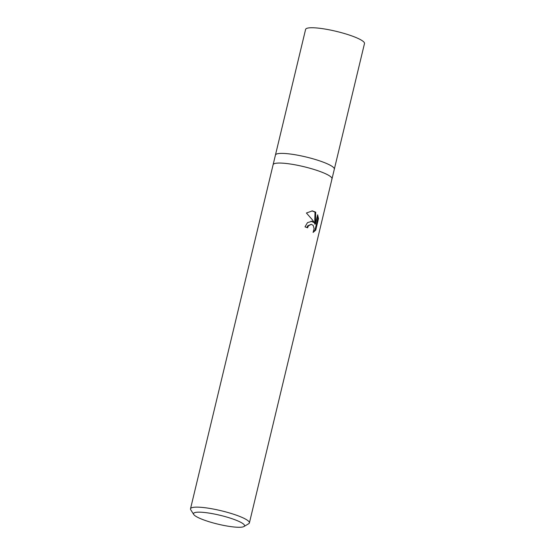 <?xml version="1.0" encoding="UTF-8"?>
<svg xmlns="http://www.w3.org/2000/svg" width="555" height="555" viewBox="0 0 555 555"><rect width="100%" height="100%" fill="white"/><g stroke="black" fill="none" stroke-linecap="round" stroke-linejoin="round"><path stroke-width="0.83" d="M193.723 514.471L190.753 509.795A30.282 5.259 13.5 0 1 190.511 508.782L273.115 164.71A30.282 5.259 13.5 0 1 282.051 163.128A30.282 5.259 13.5 0 1 314.609 169.65A30.282 5.259 13.5 0 1 332.001 178.842A30.282 5.259 13.5 0 0 323.718 172.931A30.282 5.259 13.5 0 0 292.069 164.287A30.282 5.259 13.5 0 0 273.115 164.71L275.44 155.046A30.282 5.259 13.5 0 1 294.386 154.623A30.282 5.259 13.5 0 1 326.035 163.267A30.282 5.259 13.5 0 1 334.325 169.178L364.489 43.533A30.282 5.259 13.5 0 0 356.206 37.622A30.282 5.259 13.5 0 0 324.55 28.978A30.282 5.259 13.5 0 0 305.604 29.394L275.44 155.046A30.282 5.259 13.5 0 1 275.717 154.561A30.282 5.259 13.5 0 1 284.368 153.464A30.282 5.259 13.5 0 1 315.545 159.556A30.282 5.259 13.5 0 1 334.297 168.623A30.282 5.259 13.5 0 1 334.325 169.178L249.396 522.921A30.282 5.259 13.5 0 1 248.716 523.712L243.957 526.529A26.245 4.558 13.5 0 1 225.975 525.842A26.245 4.558 13.5 0 1 200.688 518.717A26.245 4.558 13.5 0 1 193.723 514.471A26.245 4.558 13.5 0 1 207.854 512.91A26.245 4.558 13.5 0 1 237.36 520.722A26.245 4.558 13.5 0 1 243.957 526.529M275.717 154.561L275.717 154.561A30.275 5.259 13.5 0 1 284.368 153.464A30.275 5.259 13.5 0 1 315.545 159.556A30.275 5.259 13.5 0 1 334.297 168.623L334.297 168.623M282.051 163.128A30.275 5.259 13.5 0 1 315.968 170.08A30.275 5.259 13.5 0 1 331.724 179.327M312.118 221.258L314.449 222.798L312.444 219.884L306.416 213.016L312.333 210.886L315.712 212.156L315.413 224.074L317.64 214.806L318.473 218.684L315.733 230.124L313.103 232.441L314.102 228.632L313.193 225.399L311.272 224.324L308.448 225.836L307.553 227.793A30.282 5.259 -166.5 0 0 305 226.863L307.498 222.631L312.118 221.258M190.511 508.782A30.282 5.259 13.5 0 1 209.457 508.366A30.282 5.259 13.5 0 1 241.113 517.01A30.282 5.259 13.5 0 1 249.396 522.921M306.901 227.543L307.741 225.802L311.272 224.324M313.457 231.775L314.99 230.082L317.738 218.642L318.48 218.684M314.99 230.082L315.733 230.124M311.036 221.154L314.449 222.798M317.738 218.642L317.349 216.034M315.413 224.074L314.699 224.04L315.004 212.114L311.966 210.879M315.004 212.114L315.705 212.149"/></g></svg>
